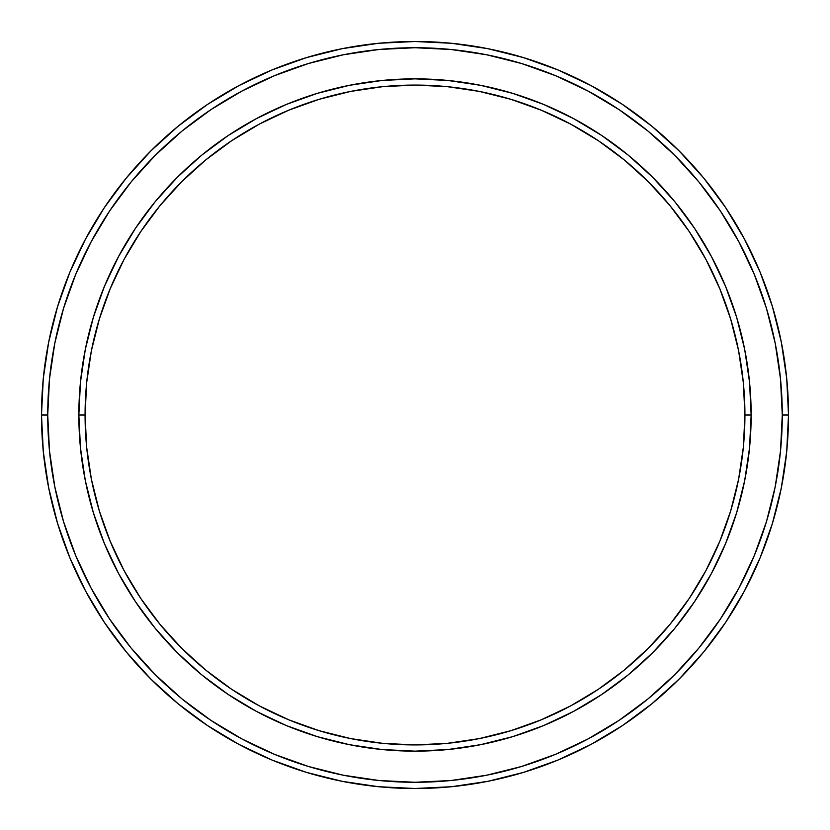 <?xml version="1.0" encoding="UTF-8"?>
<svg xmlns="http://www.w3.org/2000/svg" width="830" height="830" viewBox="0 0 830 830"><rect width="100%" height="100%" fill="white"/><g stroke="black" fill="none" stroke-linecap="round" stroke-linejoin="round"><path stroke-width="1.25" d="M78.85 415L85.075 415A329.925 329.925 0 0 1 415 85.075A329.925 329.925 0 0 1 744.925 415L751.15 415A336.15 336.15 0 0 0 415 78.85A336.15 336.15 0 0 0 78.85 415A336.15 336.15 0 0 1 415 78.85A336.15 336.15 0 0 1 751.15 415A336.15 336.15 0 0 1 415 751.15A336.15 336.15 0 0 1 78.85 415L80.469 382.049L85.314 349.42L93.323 317.423L104.435 286.36L118.545 256.543L135.498 228.25L155.148 201.752L177.309 177.309L201.752 155.148L228.25 135.498L256.543 118.545L286.36 104.435L317.423 93.323L349.42 85.314L382.049 80.469L415 78.85L447.951 80.469L480.58 85.314L512.577 93.323L543.64 104.435L573.457 118.545L601.75 135.498L628.248 155.148L652.691 177.309L674.852 201.752L694.503 228.25L711.455 256.543L725.565 286.36L736.677 317.423L744.686 349.42L749.532 382.049L751.15 415L749.532 447.951L744.686 480.58L736.677 512.577L725.565 543.64L711.455 573.457L694.503 601.75L674.852 628.248L652.691 652.691L628.248 674.852L601.75 694.503L573.457 711.455L543.64 725.565L512.577 736.677L480.58 744.686L447.951 749.532L415 751.15L382.049 749.532L349.42 744.686L317.423 736.677L286.36 725.565L256.543 711.455L228.25 694.503L201.752 674.852L177.309 652.691L155.148 628.248L135.498 601.75L118.545 573.457L104.435 543.64L93.323 512.577L85.314 480.58L80.469 447.951L78.85 415A336.15 336.15 0 0 0 415 751.15A336.15 336.15 0 0 0 751.15 415L744.925 415L743.338 382.661L738.586 350.634L730.722 319.228L719.807 288.747L705.967 259.479L689.325 231.705L670.038 205.695L648.292 181.708L624.305 159.962L598.295 140.675L570.521 124.033L541.253 110.193L510.772 99.278L479.367 91.414L447.339 86.662L415 85.075L382.661 86.662L350.634 91.414L319.228 99.278L288.747 110.193L259.479 124.033L231.705 140.675L205.695 159.962L181.708 181.708L159.962 205.695L140.675 231.705L124.033 259.479L110.193 288.747L99.278 319.228L91.414 350.634L86.662 382.661L85.075 415L86.662 447.339L91.414 479.367L99.278 510.772L110.193 541.253L124.033 570.521L140.675 598.295L159.962 624.305L181.708 648.292L205.695 670.038L231.705 689.325L259.479 705.967L288.747 719.807L319.228 730.722L350.634 738.586L382.661 743.338L415 744.925L447.339 743.338L479.367 738.586L510.772 730.722L541.253 719.807L570.521 705.967L598.295 689.325L624.305 670.038L648.292 648.292L670.038 624.305L689.325 598.295L705.967 570.521L719.807 541.253L730.722 510.772L738.586 479.367L743.338 447.339L744.925 415A329.925 329.925 0 0 1 415 744.925A329.925 329.925 0 0 1 85.075 415L78.85 415M41.5 415L47.725 415A367.275 367.275 0 0 1 415 47.725A367.275 367.275 0 0 1 782.275 415L788.5 415A373.5 373.5 0 0 0 415 41.5A373.5 373.5 0 0 0 41.5 415A373.5 373.5 0 0 1 415 41.5A373.5 373.5 0 0 1 788.5 415A373.5 373.5 0 0 1 415 788.5A373.5 373.5 0 0 1 41.5 415L43.295 378.387L48.68 342.136L57.581 306.581L69.928 272.064L85.604 238.936L104.445 207.49L126.285 178.056L150.894 150.894L178.056 126.285L207.49 104.445L238.936 85.604L272.064 69.928L306.581 57.581L342.136 48.68L378.387 43.295L415 41.5L451.613 43.295L487.864 48.68L523.419 57.581L557.936 69.928L591.064 85.604L622.51 104.445L651.944 126.285L679.106 150.894L703.716 178.056L725.555 207.49L744.396 238.936L760.073 272.064L772.419 306.581L781.321 342.136L786.705 378.387L788.5 415L786.705 451.613L781.321 487.864L772.419 523.419L760.073 557.936L744.396 591.064L725.555 622.51L703.716 651.944L679.106 679.106L651.944 703.716L622.51 725.555L591.064 744.396L557.936 760.073L523.419 772.419L487.864 781.321L451.613 786.705L415 788.5L378.387 786.705L342.136 781.321L306.581 772.419L272.064 760.073L238.936 744.396L207.49 725.555L178.056 703.716L150.894 679.106L126.285 651.944L104.445 622.51L85.604 591.064L69.928 557.936L57.581 523.419L48.68 487.864L43.295 451.613L41.5 415A373.5 373.5 0 0 0 415 788.5A373.5 373.5 0 0 0 788.5 415L782.275 415L780.511 378.999L775.22 343.35L766.464 308.387L754.314 274.45L738.908 241.872L720.378 210.955L698.912 181.998L674.707 155.293L648.002 131.088L619.045 109.622L588.128 91.093L555.55 75.686L521.614 63.537L486.65 54.78L451.001 49.489L415 47.725L378.999 49.489L343.35 54.78L308.387 63.537L274.45 75.686L241.872 91.093L210.955 109.622L181.998 131.088L155.293 155.293L131.088 181.998L109.622 210.955L91.093 241.872L75.686 274.45L63.537 308.387L54.78 343.35L49.489 378.999L47.725 415L49.489 451.001L54.78 486.65L63.537 521.614L75.686 555.55L91.093 588.128L109.622 619.045L131.088 648.002L155.293 674.707L181.998 698.912L210.955 720.378L241.872 738.908L274.45 754.314L308.387 766.464L343.35 775.22L378.999 780.511L415 782.275L451.001 780.511L486.65 775.22L521.614 766.464L555.55 754.314L588.128 738.908L619.045 720.378L648.002 698.912L674.707 674.707L698.912 648.002L720.378 619.045L738.908 588.128L754.314 555.55L766.464 521.614L775.22 486.65L780.511 451.001L782.275 415A367.275 367.275 0 0 1 415 782.275A367.275 367.275 0 0 1 47.725 415L41.5 415M104.435 543.64L118.545 573.457M256.543 711.455L260.786 713.686M543.64 725.565L573.457 711.455M711.611 573.167L713.686 569.214M725.565 286.36L711.455 256.543M573.457 118.545L569.214 116.314M286.36 104.435L256.543 118.545M118.389 256.833L116.314 260.786"/></g></svg>

